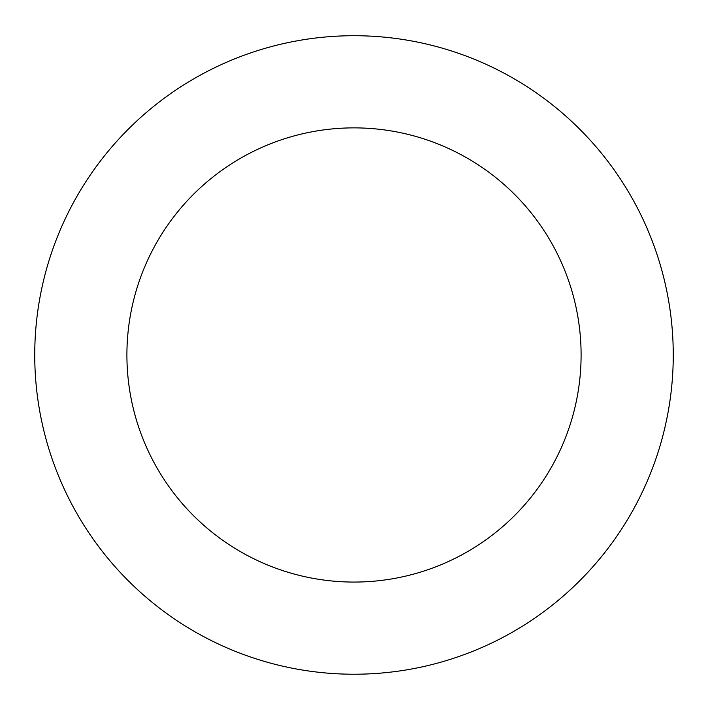 <?xml version="1.0" encoding="UTF-8"?>
<svg xmlns="http://www.w3.org/2000/svg" width="708" height="708" viewBox="0 0 708 708"><rect width="100%" height="100%" fill="white"/><g stroke="black" fill="none" stroke-linecap="round" stroke-linejoin="round"><path stroke-width="1.06" d="M672.6 375.435A319.255 319.255 0 0 0 212.418 68.826A319.255 319.255 0 0 0 176.982 620.659A319.255 319.255 0 0 0 672.6 375.435M580.631 369.523A227.091 227.091 0 0 0 253.287 151.432A227.091 227.091 0 0 0 228.082 543.956A227.091 227.091 0 0 0 580.631 369.523"/></g></svg>

